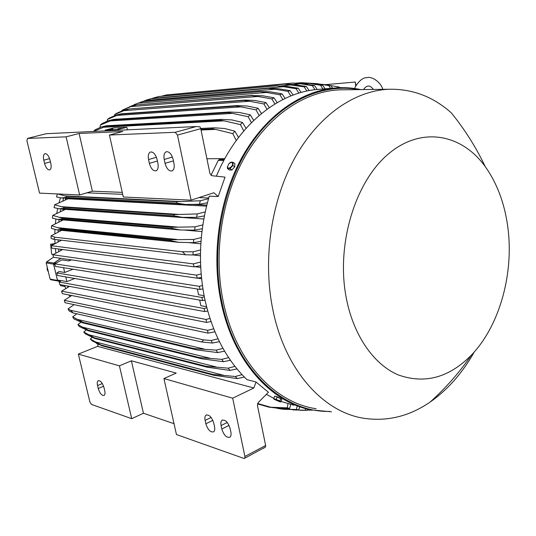 <?xml version="1.0" encoding="UTF-8"?>
<svg xmlns="http://www.w3.org/2000/svg" width="536" height="536" viewBox="0 0 536 536"><rect width="100%" height="100%" fill="white"/><g stroke="black" fill="none" stroke-linecap="round" stroke-linejoin="round"><path stroke-width="0.8" d="M65.794 198.199L65.325 199.841M63.107 209.08L62.833 210.454M61.352 219.747L61.225 220.805M60.427 230.219L60.394 230.909M60.273 240.061L60.287 240.771M60.749 249.28L60.849 250.399M60.856 258.339L53.928 263.062L46.578 261.93L46.197 262.948L50.129 279.122L50.907 279.738M58.866 281.045L57.499 280.455L53.546 264.094L53.928 263.062M60.957 258.352L54.243 262.962L53.667 264.503L57.419 280.033L58.384 280.958L60.233 281.293M61.05 250.305L60.957 249.307M60.488 240.677L60.474 240.088M60.602 230.815L60.628 230.239M61.439 220.711L61.553 219.767M63.06 210.36L63.315 209.094M65.566 199.747L66.002 198.213M158.736 96.514L152.351 98.336L283.51 86.691L276.616 85.84L285.44 86.182L298.204 88.192L301.138 92.467M298.833 93.143L296.106 88.748L298.204 88.192M296.106 88.748L283.51 86.691M152.351 98.336L151.427 98.651M71.502 259.886L68.802 260.918L61.834 259.886L54.813 263.846L199.332 286.325L200.075 289.447L55.369 266.385L54.813 263.846M68.802 260.918L70.504 259.739M202.91 288.897L200.075 289.447M197.328 289.011L198.548 294.746L204.089 295.671M73.097 269.213L64.702 272.469L63.556 267.692M64.702 272.469L59.081 271.538L56.883 272.931L201.871 297.453L204.316 296.83M201.871 297.453L202.534 300.575L57.506 275.491L56.883 272.931M204.993 300.093L202.534 300.575M199.68 300.086L200.873 305.701L206.548 306.726M74.806 278.486L66.893 281.608L65.767 276.918M66.893 281.608L61.318 280.603L59.148 282.03L204.109 308.508L206.829 307.811M204.109 308.508L204.685 311.577L59.811 284.569L59.148 282.03M207.687 310.987L204.685 311.577M199.332 286.325L202.414 285.541M201.59 278.76L197.503 278.171M92.159 337.492L90.296 339.027L92.145 340.809L101.632 345.693L100.895 344.963L213.026 374.456L235.291 376.493L242.058 374.651M90.296 339.027L100.895 344.963M244.362 377.049L237.294 378.597L213.81 375.294L101.632 345.693M213.81 375.294L213.026 374.456M237.294 378.597L235.291 376.493M94.631 341.687L223.465 375.274M62.317 293.641L61.613 291.155L206.045 319.476L206.514 322.431L62.317 293.641M69.486 286.371L61.613 291.155M65.044 302.713L64.3 300.328L207.633 330.33L207.975 333.124L65.044 302.713M71.677 295.51L64.3 300.328M74.095 304.642L68.059 308.863L69.198 310.974L73.151 312.964L70.739 310.331L203.727 339.918L201.59 341.948L73.151 312.964M68.059 308.863L70.739 310.331M203.727 339.918L211.164 340.514L218.025 338.799M219.425 341.68L212.403 343.047L211.164 340.514M212.403 343.047L201.59 341.948M76.809 313.795L72.675 316.883L73.975 318.92L82.497 322.799L83.482 322.953L83.12 322.37L194.065 348.588L216.175 350.135L223.003 348.407M72.675 316.883L83.12 322.37M224.604 351.18L217.589 352.574L196.732 349.894L83.482 322.953M194.454 349.258L194.065 348.588M217.589 352.574L216.175 350.135M77.372 319.389L203.868 348.976M80.869 322.263L77.894 324.602L79.362 326.558L88.232 330.766L88.882 330.893L88.406 330.243L199.7 357.633L221.844 359.368L228.638 357.613M77.894 324.602L88.406 330.243M230.447 360.272L223.432 361.706L201.704 358.785L88.882 330.893M200.209 358.383L199.7 357.633M223.432 361.706L221.844 359.368M82.464 327.154L209.744 358.169M86.182 330.035L83.75 331.992L85.398 333.868L94.631 338.417L94.316 337.781L206.005 366.269L228.195 368.165L234.969 366.376M83.75 331.992L94.316 337.781M237.013 368.909L229.978 370.396L207.298 367.24L94.912 338.484M206.641 367.073L206.005 366.269M229.978 370.396L228.195 368.165M88.199 334.598L216.256 366.952M214.896 331.797L207.975 333.124M207.633 330.33L213.676 328.816M210.983 321.56L206.514 322.431M206.045 319.476L209.951 318.478M174.026 423.695L143.44 413.256L131.715 418.683L91.489 404.425L89.887 401.973L78.35 354.108L97.552 346.357L98.356 344.367M131.715 418.683L119.421 365.84L131.374 360.788L176.244 373.076L163.929 378.557L176.451 434.535L243.766 458.387L244.604 458.293L265.561 446.957L265.635 445.49L257.447 405.497L258.339 402.449L268.449 392.265L256.047 382L247.036 379.669C226.48 359.951 212.403 333.131 204.806 299.209C197.831 264.864 199.312 230.52 209.254 196.169L218.199 196.531L225.033 177.135L211.988 175.721L209.951 173.577L200.752 128.66L199.982 126.851L196.216 126.543L46.183 133.712L27.363 138.449M78.35 354.108L119.421 365.84M104.714 390.65C105.25 393.129 105.036 394.724 104.085 395.441C101.786 395.756 99.843 393.451 98.242 388.526L97.539 385.565C96.996 383.066 97.21 381.451 98.182 380.734C100.473 380.426 102.41 382.738 104.011 387.662L104.714 390.65M143.44 413.256L131.374 360.788M263.457 448.277L264.228 447.868M163.929 378.557L232.684 398.201L244.912 456.478L244.604 458.293M213.804 423.199L214.541 426.629C215.037 429.168 214.742 430.897 213.663 431.808C210.481 432.559 207.874 429.885 205.858 423.788L205.12 420.392C204.618 417.812 204.92 416.063 206.025 415.145C209.201 414.428 211.794 417.108 213.804 423.199M230.112 428.478L230.855 431.976C231.338 434.515 231.036 436.25 229.951 437.195C226.614 438.026 223.901 435.299 221.817 429.014L221.08 425.55C220.577 422.978 220.892 421.216 222.011 420.264C225.328 419.46 228.028 422.201 230.112 428.478M232.684 398.201L253.863 387.99L256.047 382M97.552 346.357L253.863 387.99M64.481 285.44L65.774 288.415M68.99 294.974L69.841 296.549M58.799 281.045L59.174 282.01M60.206 284.643L60.615 285.695L64.936 286.505M60.414 197.844L59.094 202.561M57.687 208.564L56.796 213.207M55.905 219.09L55.409 223.552M54.98 229.448L54.833 233.629M54.846 239.425L55 243.431M55.382 248.577L55.865 252.972M53.064 244.557L50.619 244.249L54.759 243.572M50.619 244.249L51.67 254.205L53.419 254.453M96.721 343.569L98.276 344.574M67.409 285.99L67.911 287.209M53.453 257.26L46.578 261.93M48.381 271.933L47.202 269.688L47.195 267.049M63.596 198.085L62.806 200.9M60.89 208.926L60.374 211.526M59.121 219.559L58.846 221.87M58.203 229.991L58.116 231.967M58.062 239.806L58.116 241.81M58.571 248.992L58.806 251.397M319.436 89.304L317.104 89.492C278.003 92.721 237.415 125.324 216.376 176.197M196.484 275.135L197.295 278.204L53.426 257.253L52.937 254.774L196.484 275.135L201.141 273.963M201.449 277.413L197.295 278.204M193.282 263.886L194.159 266.848L51.697 248.088L51.295 245.709L193.282 263.886L200.511 262.104M200.632 265.648L194.159 266.848M200.471 253.608L193.047 254.975L193.094 251.813L200.558 249.97M193.047 254.975L185.556 254.788L53.66 239.291L54.974 237.22L182.287 251.739L193.094 251.813M182.287 251.739L185.556 254.788M53.66 239.291L51.088 238.42L51.108 235.827L54.974 237.22M201.02 241.3L193.483 242.687L193.717 239.451L201.322 237.562M193.483 242.687L178.722 242.319L170.763 240.631L170.816 239.746L193.717 239.451M63.302 219.914L51.597 225.716L61.044 228.772L60.99 229.529L170.763 240.631M61.044 228.772L170.816 239.746M58.169 227.72L176.545 239.411M60.99 229.529L56.923 229.864L51.402 228.363L51.597 225.716M202.306 228.725L194.648 230.138L195.077 226.829L202.856 224.879M194.648 230.138L180.277 229.978L171.895 228.356L172.023 227.298L195.077 226.829M203.827 219.01L65.439 209.382L52.749 215.392L62.096 218.132L61.975 219.03L171.895 228.356M62.096 218.132L172.023 227.298M59.59 217.321L177.068 227.016M61.975 219.03L57.647 219.432L52.381 218.098L52.749 215.392M204.41 215.881L196.598 217.335L197.248 213.931L205.221 211.921M196.598 217.335L182.568 217.368L173.791 215.827L174.012 214.614L197.248 213.931M206.554 206.119L68.038 198.762L54.632 204.853L63.864 207.291L63.663 208.323L173.791 215.827M63.864 207.291L174.012 214.614M61.761 206.708L178.287 214.38M63.663 208.323L59.087 208.799L54.062 207.626L54.632 204.853M207.405 202.762L199.419 204.256L200.31 200.772L208.524 198.675M199.419 204.256L185.664 204.484L176.512 203.05L176.853 201.69L200.31 200.772M57.573 193.952L66.424 196.243L66.116 197.402L176.512 203.05M66.424 196.243L176.853 201.69M66.116 197.402L61.312 197.965L56.528 196.94L57.319 194.092M64.749 195.861L180.264 201.516M206.802 205.114L193.342 204.417M201.951 231.579L184.833 230.112M200.846 243.84L189.041 242.641M61.66 230.346L51.108 235.827M200.451 255.793L193.195 254.948M61.513 240.208L51.295 245.709M200.712 267.437L195.044 266.694M62.699 249.535L52.937 254.774M344.936 89.78L339.563 89.84C305.058 91.314 268.884 115.113 245.287 156.056C221.817 197.034 213.16 252.979 223.184 301.312C235.217 361.009 274.459 402.791 316.166 408.74M485.207 166.562C461.69 133.893 421.497 125.987 388.439 153.919C355.355 181.543 336.199 243.733 346.022 296.656C353.063 335.127 373.753 364.694 398.509 375.012C424.894 384.272 449.181 377.639 471.378 355.12C500.188 325.198 514.513 271.685 507.505 224.892C504.148 202.159 496.718 182.716 485.207 166.562C476.075 147.36 464.779 129.471 451.319 112.875C433.041 96.587 412.184 88.715 388.754 89.264C354.571 90.765 318.558 115.341 294.947 157.718C271.471 200.136 262.674 258.104 272.523 308.046C284.355 369.746 323.295 412.599 364.607 418.388C387.763 421.598 409.598 416.157 430.107 402.074C447.687 389.773 462.407 373.063 474.273 351.951M227.512 168.626L228.55 168.465L227.405 166.877L227.512 168.626L229.348 169.999L231.894 170.019L234.688 166.864L234.915 163.701L233.086 162.321L231.585 162.153L232.745 163.728L232.282 165.309L231.224 166.89L228.55 168.465L230.051 168.639L232.852 165.477L233.086 162.321M231.894 170.019L230.051 168.639M228.919 163.728L231.585 162.153L230.54 162.328L228.919 163.728L227.405 166.877L228.919 163.728M234.688 166.864L232.852 165.477M146.368 100.064L151.052 98.725L140.311 102.302M268.637 88.286L151.172 98.684L268.637 88.286L277.769 88.621L290.09 90.624L293.125 95.08M145.102 100.473L274.988 89.211L268.248 88.36L151.052 98.725M290.814 95.971L288 91.375L290.09 90.624M288 91.381L274.988 89.211M306.873 91.066L304.24 86.859L284.522 84.118L293.098 84.46L306.344 86.49L309.178 90.604M281.125 85.867L292.026 84.882M284.643 84.098L166.482 94.926L161.256 96.279M166.368 94.946L284.522 84.118M304.24 86.859L306.344 86.49M355.964 85.579L355.314 82.048L325.111 84.675M355.314 82.048L355.67 86.122M218.199 196.531L213.877 192.746L191.124 200.163L177.476 135.092L200.752 128.66M208.712 198.019L198.977 197.603M122.697 194.34L86.912 192.813M122.262 192.377L92.373 191.185L79.643 194.977L66.109 136.834L79.107 133.484L122.885 131.481L109.424 135.032L123.293 197.007L191.124 200.163M66.109 136.834L27.443 138.435L26.934 140.78L39.55 193.114L79.643 194.977M266.372 394.355L273.775 398.315M281.092 401.451L293.936 405.263M275.598 396.385L281.219 398.891M280.609 401.933L281.903 399.575L280.884 398.556L277.28 396.841L274.72 396.151L273.702 398.489L274.01 399.179M280.288 401.967L274.097 399.28L274.854 399.119L280.254 401.692L279.866 400.901L273.702 398.489M280.884 398.556L279.866 400.901M277.28 396.841L276.261 399.186M341.164 87.69L339.362 87.361M325.754 84.809L323.181 84.474M337.767 87.81L337.017 86.671L339.161 87.08L339.623 87.73M337.017 86.671L326.022 84.782M308.314 83.127L317.533 83.723L315.121 83.938M315.208 83.469L330.92 85.8L332.601 88.219M330.571 88.386L328.789 85.599L330.92 85.8M328.789 85.599L317.533 83.723M296.254 83.127L301.132 82.718L308.374 83.134L322.699 85.291L325.144 88.829M304.26 83.824L309.038 83.395L300.77 82.718M322.94 89.01L320.582 85.278L322.699 85.291M320.582 85.278L309.038 83.395M293.091 84.46L300.535 83.784L292.629 83.067L171.956 94.423M292.629 83.067L300.75 83.442L314.511 85.526L317.232 89.485M314.927 89.726L312.401 85.706L314.511 85.526M312.401 85.706L300.535 83.784M307.624 410.08L312.059 410.141M292.924 409.899L305.286 410.248L305.734 408.633M307.939 409.216L307.543 410.288L305.286 410.248M307.543 410.288L302.74 410.342M276.831 408.231L281.581 409.068L296.415 409.538L297.172 406.154M299.684 406.837L298.76 409.812L283.31 409.256M298.76 409.812L296.415 409.538M279.303 408.425L281.581 409.068M290.733 404.506L289.668 408.399L280.516 408.492L268.951 407.159L287.222 407.856L287.986 403.755M257.515 403.91L268.951 407.159M289.668 408.399L287.222 407.856M257.649 403.521L271.752 407.521M219.405 159.581L218.253 160.371L211.003 175.326M92.373 191.185L79.107 133.484M173.959 163.326C174.642 167.346 173.992 169.892 172.009 170.957C168.947 171.312 166.636 168.766 165.061 163.333L164.23 159.453C163.527 155.38 164.197 152.807 166.234 151.748C169.269 151.433 171.567 153.986 173.128 159.4L173.959 163.326M157.906 163.339C158.602 167.306 157.986 169.798 156.07 170.823C153.149 171.131 150.918 168.639 149.383 163.346L148.559 159.554C147.849 155.534 148.479 153.015 150.449 151.996C153.35 151.721 155.561 154.227 157.082 159.5L157.906 163.339M109.424 135.032L175.232 132.292L177.476 135.092M50.819 163.433C51.523 166.964 51.141 169.115 49.681 169.892C47.577 169.986 45.868 167.835 44.562 163.44L43.785 160.184C43.068 156.619 43.456 154.448 44.944 153.671C47.041 153.597 48.736 155.755 50.042 160.143L50.819 163.433M206.916 158.75L224.825 158.629M113.538 119.87L110.141 120.928L232.463 113.371L228.081 112.654L113.538 119.87L113.82 119.367L108.48 120.66L102.175 123.521L100.326 125.076L100.011 127.468M110.141 120.928L100.326 125.076M228.081 112.654L229.529 112.004L239.538 112.5L250.198 114.831L253.709 120.412M114.148 119.361L228.738 112.071M251.418 122.657L248.161 116.707L250.198 114.831M248.161 116.707L232.463 113.371M106.309 126.389L103.508 127.253L224.021 120.848L220.289 120.211L106.309 126.389L106.992 125.739L106.577 125.739L101.23 126.985L95.127 129.812L93.445 131.454M103.508 127.253L93.579 131.447M220.289 120.211L221.026 119.454L221.964 119.381L232.001 119.95L242.44 122.429L246.058 128.339M106.992 125.739L221.026 119.454M243.78 130.952L240.423 124.6L242.44 122.429M240.423 124.6L224.021 120.848M134.536 104.46L143.641 101.478L137.926 103.227L129.37 106.872M137.926 103.227L266.466 92.453L260.107 91.602L143.414 101.572M260.107 91.602L270.09 91.797L282.01 93.82L285.139 98.45M143.641 101.478L260.349 91.495M282.834 99.582L279.926 94.772L282.01 93.82M279.926 94.772L266.466 92.453M135.829 105.076L130.831 106.617L257.95 96.46L252 95.609L136.05 104.909L130.918 106.296L122.007 110.302L121.893 110.925M130.831 106.617L122.007 110.302M252 95.609L262.419 95.73L273.97 97.793L277.192 102.624M136.164 104.909L252.362 95.415M274.888 103.997L271.899 98.952L273.97 97.793M271.899 98.952L257.95 96.46M128.312 109.27L123.829 110.664L249.434 101.244L243.954 100.426L128.566 109.009L123.334 110.376L116.58 113.337L114.697 114.49L114.496 115.669M123.829 110.664L114.697 114.49M243.954 100.426L244.972 100.064L254.761 100.46L265.983 102.584L269.3 107.636M128.747 109.002L244.423 100.118M266.995 109.27L263.92 103.964L265.983 102.584M263.92 103.964L249.434 101.244M120.875 114.181L116.922 115.421L240.939 106.865L235.974 106.088L120.875 114.181L121.156 113.813L115.85 115.146L109.331 118.054L107.461 119.394L107.2 121.163M116.922 115.421L107.461 119.394M235.974 106.088L237.207 105.585L247.13 106.028L258.05 108.245L261.468 113.545M121.404 113.806L236.544 105.652M259.163 115.468L256 109.86L258.05 108.245M256 109.86L240.939 106.865M200.712 128.479L214.534 127.829L224.544 128.493L234.802 131.159L238.54 137.451M201.027 130.014L215.633 129.384L212.638 128.861L200.9 129.377M212.638 128.861L213.429 127.903M236.275 140.492L232.812 133.658L234.802 131.159M232.812 133.658L215.633 129.384M126.818 127.253L118.215 129.504L105.163 130.141L113.679 127.93L126.818 127.253L127.38 129.833M118.389 130.261L118.215 129.504M105.163 130.141L105.331 130.885M112.922 128.861L109.9 129.297L112.922 128.861M121.062 128.452L118 128.888L121.062 128.452M54.243 262.962L55.811 263.203M53.667 264.503L55 264.717M57.419 280.033L61.151 280.703M97.539 385.565L102.302 383.521M98.242 388.526L103.582 386.222M244.912 456.478L265.635 445.49M205.12 420.392L211.124 417.457M205.858 423.788L212.852 420.351M221.08 425.55L227.257 422.475M221.817 429.014L229.06 425.383M97.726 344.065L97.009 343.877M57.499 280.455L50.129 279.122M53.546 264.094L46.197 262.948M337.693 87.817L334.297 88.078C299.993 91.368 264.677 116.386 241.877 157.577C219.224 198.816 211.124 254.124 221.06 301.982C232.845 360.152 270.157 401.772 310.686 409.852L331.509 411.795M358.845 89.613C321.995 82.745 279.946 101.806 251.196 143.836C222.554 185.845 210.675 248.329 221.844 301.862C235.317 369.063 282.727 412.519 329.486 411.393M223.894 160.344L218.253 160.371M148.559 159.554L156.425 157.282M149.383 163.346L157.41 161.014M164.23 159.453L172.431 157.068M165.061 163.333L173.436 160.867M43.785 160.184L49.593 158.623M44.562 163.44L50.444 161.839M175.232 132.292L196.216 126.543M27.443 138.435L46.183 133.712M158.803 96.5L276.616 85.84M82.745 322.86L196.183 349.767M88.474 330.819L201.174 358.651M94.852 338.471L206.796 367.113M206.025 415.145L206.581 414.884M222.011 420.264L222.614 419.969M58.076 281.058L50.766 279.732M317.104 89.492L334.297 88.078C343.362 87.234 352.226 87.743 360.896 89.592M57.144 229.884L178.24 242.272M57.848 219.445L179.828 229.937M59.268 208.812L182.16 217.335M61.473 197.978L185.289 204.464M388.754 89.264L339.563 89.84M471.378 355.12C459.573 372.332 445.811 387.984 430.107 402.074M355.006 87.489L354.598 88.487M382.818 89.338C380.908 82.484 372.332 76.186 367.16 77.606C363.08 77.465 359.093 80.621 355.201 87.066M373.478 89.445C371.247 86.812 369.512 85.7 368.279 86.115M363.455 89.559C365.371 87.134 366.872 85.995 367.957 86.135M326.947 85.016L321.218 84.219M301.42 82.752L304.18 82.832M300.374 410.315L305.373 410.342M224.323 159.554L219.351 159.581M113.82 119.367L229.529 112.004M106.577 125.739L221.964 119.381M143.588 101.471L260.697 91.455M136.05 104.909L252.804 95.368M128.566 109.009L244.972 100.064M121.156 113.813L237.207 105.585M200.705 128.452L214.534 127.829"/></g></svg>
